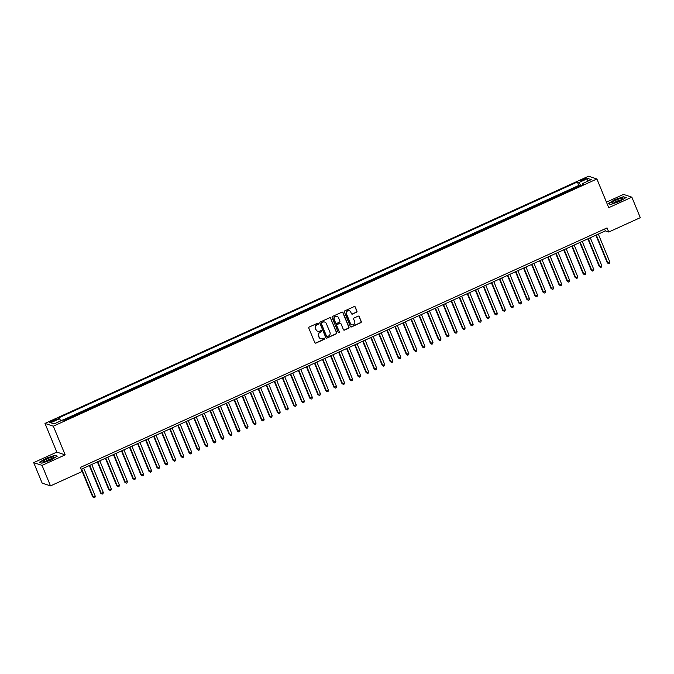 <?xml version="1.0" encoding="UTF-8"?>
<svg xmlns="http://www.w3.org/2000/svg" width="674" height="674" viewBox="0 0 674 674"><rect width="100%" height="100%" fill="white"/><g stroke="black" fill="none" stroke-linecap="round" stroke-linejoin="round"><path stroke-width="1.01" d="M318.465 323.495A0.615 0.598 108.4 0 0 317.681 323.183L309.29 327A0.885 0.851 108.4 0 0 308.835 328.162L314.809 342.645A0.885 0.851 108.4 0 0 315.929 343.091L324.312 339.283A0.615 0.598 108.4 0 0 324.278 338.129A0.615 0.598 108.4 0 0 323.849 338.154L322.762 338.643A2.831 2.73 108.4 0 1 319.181 337.219L318.676 336.014A2.831 2.73 108.4 0 1 320.142 332.29L321.228 331.793A0.615 0.598 108.4 0 0 321.195 330.639A0.615 0.598 108.4 0 0 320.765 330.664L319.678 331.161A2.831 2.73 108.4 0 1 316.089 329.738L315.592 328.524A2.831 2.73 108.4 0 1 317.058 324.801L318.145 324.312A0.615 0.598 108.4 0 0 318.465 323.495M317.614 331.229A2.831 2.73 108.4 0 1 315.87 329.662L315.373 328.449A2.831 2.73 108.4 0 1 316.831 324.725L317.917 324.236A0.615 0.598 108.4 0 0 317.993 323.132M315.205 343.083A0.885 0.851 108.4 0 0 315.702 343.015L324.084 339.207A0.615 0.598 108.4 0 0 324.16 338.104M320.698 338.719A2.831 2.73 108.4 0 1 318.954 337.143L318.457 335.938A2.831 2.73 108.4 0 1 319.914 332.215L321.001 331.718A0.615 0.598 108.4 0 0 321.077 330.614M582.69 179.326A2.881 0.505 -22.4 0 0 580.744 180.657A2.881 0.505 -22.4 0 0 584.131 179.798A2.881 0.505 -22.4 0 0 586.077 178.467A2.881 0.505 -22.4 0 0 582.69 179.326M356.504 312.264A0.885 0.851 108.4 0 0 356.959 311.102L355.282 307.032A0.885 0.851 108.4 0 0 354.162 306.594L344.852 310.824A0.885 0.851 108.4 0 0 344.389 311.986L350.362 326.477A0.885 0.851 108.4 0 0 351.483 326.924L360.801 322.686A0.885 0.851 108.4 0 0 361.256 321.523L359.234 316.612A0.885 0.851 108.4 0 0 358.113 316.165L354.128 317.985A0.885 0.851 108.4 0 0 353.665 319.147L354.667 321.582A2.367 2.283 108.4 0 1 351.811 324.784A2.367 2.283 108.4 0 1 350.446 323.503L346.52 313.966A2.367 2.283 108.4 0 1 349.376 310.756A2.367 2.283 108.4 0 1 350.741 312.045L351.398 313.629A0.885 0.851 108.4 0 0 352.519 314.076L356.276 312.188A0.885 0.851 108.4 0 0 356.731 311.026L355.055 306.965A0.885 0.851 108.4 0 0 354.659 306.527M608.732 207.685L631.85 197.17L640.3 217.668L608.74 232.024L607.047 227.922L80.366 467.436L82.06 471.539L50.499 485.887L42.049 465.389L65.167 454.874L53.339 426.179L596.903 178.981L608.732 207.685M330.74 318.195A0.885 0.851 108.4 0 0 329.62 317.757L320.302 321.987A0.885 0.851 108.4 0 0 319.847 323.149L325.82 337.64A0.885 0.851 108.4 0 0 326.941 338.087L336.25 333.849A0.885 0.851 108.4 0 0 336.714 332.686L330.513 318.128A0.885 0.851 108.4 0 0 330.108 317.69M332.577 316.409L341.887 312.172A0.885 0.851 108.4 0 1 343.015 312.618L348.98 327.109A0.885 0.851 108.4 0 1 348.525 328.272L344.54 330.083A0.885 0.851 108.4 0 1 343.42 329.637L340.993 323.764A0.885 0.851 108.4 0 0 339.873 323.318L337.227 324.514A0.885 0.851 108.4 0 0 336.773 325.677L339.292 331.793A0.615 0.598 108.4 0 1 338.55 332.636A0.615 0.598 108.4 0 1 338.188 332.299L332.122 317.572A0.885 0.851 108.4 0 1 332.577 316.409M579.724 186.1L579.547 185.679L574.728 187.877L575.36 188.088M571.687 189.756L571.51 189.335L566.682 191.534L567.323 191.745M563.641 193.413L563.472 192.991L558.645 195.19L559.277 195.401M555.603 197.069L555.427 196.648L550.599 198.847L551.239 199.057M547.558 200.726L547.389 200.313L542.562 202.503L543.193 202.714M539.52 204.391L539.343 203.969L534.524 206.16L535.156 206.37M531.474 208.047L531.306 207.626L526.478 209.816L527.119 210.027M523.437 211.703L523.26 211.282L518.441 213.473L519.073 213.683M515.399 215.36L515.222 214.939L510.395 217.129L511.035 217.34M507.354 219.016L507.185 218.595L502.357 220.786L502.989 220.996M499.316 222.673L499.139 222.252L494.32 224.442L494.952 224.653M491.27 226.329L491.102 225.908L486.274 228.098L486.914 228.309M483.233 229.986L483.056 229.564L478.237 231.755L478.869 231.966M475.195 233.642L475.018 233.221L470.191 235.411L470.831 235.622M467.149 237.299L466.981 236.877L462.153 239.068L462.785 239.278M459.112 240.955L458.935 240.534L454.108 242.724L454.748 242.935M451.066 244.611L450.898 244.19L446.07 246.381L446.702 246.591M443.029 248.268L442.852 247.847L438.033 250.037L438.664 250.248M434.983 251.924L434.814 251.503L429.987 253.694L430.627 253.904M426.945 255.581L426.768 255.16L421.949 257.35L422.581 257.561M418.908 259.237L418.731 258.816L413.903 261.007L414.544 261.217M410.862 262.894L410.693 262.472L405.866 264.663L406.498 264.882M402.825 266.55L402.648 266.129L397.829 268.328L398.46 268.538M394.779 270.207L394.61 269.785L389.783 271.984L390.423 272.195M386.741 273.863L386.564 273.442L381.745 275.641L382.377 275.851M378.704 277.519L378.527 277.098L373.699 279.297L374.34 279.508M370.658 281.176L370.489 280.755L365.662 282.954L366.294 283.164M362.62 284.832L362.444 284.411L357.624 286.61L358.256 286.821M354.575 288.489L354.406 288.068L349.579 290.267L350.219 290.477M346.537 292.145L346.36 291.724L341.541 293.923L342.173 294.134M338.5 295.802L338.323 295.381L333.495 297.579L334.136 297.79M330.454 299.458L330.277 299.037L325.458 301.236L326.09 301.447M322.416 303.115L322.239 302.693L317.412 304.892L318.052 305.103M314.37 306.771L314.202 306.35L309.374 308.549L310.006 308.759M306.333 310.428L306.156 310.006L301.337 312.205L301.969 312.416M298.287 314.084L298.119 313.663L293.291 315.862L293.931 316.072M290.25 317.749L290.073 317.328L285.254 319.518L285.886 319.729M282.212 321.405L282.035 320.984L277.208 323.175L277.848 323.385M274.166 325.062L273.998 324.641L269.17 326.831L269.802 327.042M266.129 328.718L265.952 328.297L261.133 330.487L261.765 330.698M258.083 332.375L257.915 331.953L253.087 334.144L253.727 334.355M250.046 336.031L249.869 335.61L245.05 337.8L245.681 338.011M242.008 339.688L241.831 339.266L237.004 341.457L237.644 341.667M233.962 343.344L233.794 342.923L228.966 345.113L229.598 345.324M225.925 347L225.748 346.579L220.92 348.77L221.561 348.98M217.879 350.657L217.71 350.236L212.883 352.426L213.515 352.637M209.841 354.313L209.665 353.892L204.845 356.083L205.477 356.293M201.796 357.97L201.627 357.549L196.8 359.739L197.44 359.95M193.758 361.626L193.581 361.205L188.762 363.396L189.394 363.606M185.721 365.283L185.544 364.861L180.716 367.052L181.357 367.263M177.675 368.939L177.506 368.518L172.679 370.708L173.311 370.919M169.637 372.596L169.46 372.174L164.641 374.365L165.273 374.576M161.592 376.252L161.423 375.831L156.595 378.021L157.236 378.24M153.554 379.909L153.377 379.487L148.558 381.678L149.19 381.897M145.517 383.565L145.34 383.144L140.512 385.343L141.152 385.553M137.471 387.221L137.302 386.8L132.475 388.999L133.107 389.21M129.433 390.878L129.256 390.457L124.429 392.656L125.069 392.866M121.387 394.534L121.219 394.113L116.391 396.312L117.023 396.523M113.35 398.191L113.173 397.77L108.354 399.968L108.986 400.179M105.304 401.847L105.136 401.426L100.308 403.625L100.948 403.836M97.267 405.504L97.09 405.082L92.271 407.281L92.902 407.492M89.229 409.16L89.052 408.739L84.225 410.938L84.865 411.148M81.183 412.817L81.015 412.395L76.187 414.594L76.819 414.805M73.146 416.473L72.969 416.052L68.15 418.251L68.782 418.461M52.521 421.536L54.291 420.736A2.797 0.489 -22.4 0 0 56.178 419.439A2.797 0.489 -22.4 0 0 52.892 420.273L51.123 421.073A2.797 0.489 -22.4 0 0 49.244 422.371A2.797 0.489 -22.4 0 0 52.521 421.536M53.339 426.179L44.989 423.407L588.554 176.209L596.903 178.981M579.547 185.679L578.798 185.434L577.374 181.988L57.93 418.209L59.506 418.739L60.829 420.837M577.374 181.988L578.958 182.511L587.795 178.492L591.224 179.629L582.387 183.648L583.962 184.179L64.519 420.399L62.935 419.877L54.097 423.895L50.668 422.758L59.506 418.739M72.969 416.052L73.609 416.262M81.015 412.395L81.647 412.606M89.052 408.739L89.684 408.95M97.09 405.082L97.73 405.293M105.136 401.426L105.767 401.637M113.173 397.77L113.813 397.98M121.219 394.113L121.851 394.324M129.256 390.457L129.897 390.667M137.302 386.8L137.934 387.011M145.34 383.144L145.972 383.354M153.377 379.487L154.017 379.698M161.423 375.831L162.055 376.041M169.46 372.174L170.101 372.385M177.506 368.518L178.138 368.729M185.544 364.861L186.176 365.072M193.581 361.205L194.222 361.416M201.627 357.549L202.259 357.759M209.665 353.892L210.305 354.103M217.71 350.236L218.342 350.446M225.748 346.579L226.388 346.79M233.794 342.923L234.426 343.133M241.831 339.266L242.463 339.477M249.869 335.61L250.509 335.821M257.915 331.953L258.546 332.164M265.952 328.297L266.592 328.508M273.998 324.641L274.63 324.851M282.035 320.984L282.667 321.195M290.073 317.328L290.713 317.538M298.119 313.663L298.751 313.882M306.156 310.006L306.796 310.225M314.202 306.35L314.834 306.56M322.239 302.693L322.871 302.904M330.277 299.037L330.917 299.248M338.323 295.381L338.955 295.591M346.36 291.724L347 291.935M354.406 288.068L355.038 288.278M362.444 284.411L363.084 284.622M370.489 280.755L371.121 280.965M378.527 277.098L379.159 277.309M386.564 273.442L387.205 273.652M394.61 269.785L395.242 269.996M402.648 266.129L403.288 266.34M410.693 262.472L411.325 262.683M418.731 258.816L419.363 259.027M426.768 255.16L427.409 255.37M434.814 251.503L435.446 251.714M442.852 247.847L443.492 248.057M450.898 244.19L451.529 244.401M458.935 240.534L459.575 240.744M466.981 236.877L467.613 237.088M475.018 233.221L475.65 233.431M483.056 229.564L483.696 229.775M491.102 225.908L491.734 226.119M499.139 222.252L499.779 222.462M507.185 218.595L507.817 218.806M515.222 214.939L515.854 215.149M523.26 211.282L523.9 211.493M531.306 207.626L531.938 207.836M539.343 203.969L539.984 204.18M547.389 200.313L548.021 200.523M555.427 196.648L556.067 196.867M563.472 192.991L564.104 193.211M571.51 189.335L572.142 189.546M578.798 185.434L63.129 419.936M65.1 420.129L64.931 419.708L63.878 420.188M64.931 419.708L65.563 419.919M65.167 454.874L56.818 452.102L33.7 462.617L42.049 465.389M33.7 462.617L42.15 483.115L50.499 485.887M631.85 197.17L623.501 194.398L606.457 202.149M56.818 452.102L44.989 423.407M81.133 469.289L605.353 230.896L608.74 232.024M604.586 229.042L605.353 230.896M582.387 183.648L582.555 184.811M580.887 185.577L578.958 182.511M587.795 178.492L587.239 181.441M50.845 460.081L57.341 456.138L54.83 455.304L45.815 458.413L39.311 462.356L41.822 463.198L50.845 460.081M623.728 196.589L614.713 199.698L608.209 203.649L610.72 204.483L619.735 201.374L626.239 197.423L623.888 196.977M326.216 338.078A0.885 0.851 108.4 0 0 326.713 338.011L336.023 333.773A0.885 0.851 108.4 0 0 336.486 332.611L330.513 318.128M321.633 322.72A0.615 0.598 108.4 0 0 321.313 323.537L326.561 336.25A0.615 0.598 108.4 0 0 327.345 336.562L328.491 336.04A2.831 2.73 108.4 0 0 329.948 332.316L326.368 323.63A2.831 2.73 108.4 0 0 322.779 322.197L321.414 322.644A0.615 0.598 108.4 0 0 321.094 323.461L321.313 323.537M326.806 336.537A0.615 0.598 108.4 0 1 326.334 336.174L321.094 323.461M324.624 322.054A2.831 2.73 108.4 0 0 322.551 322.121L322.779 322.197M321.414 322.644L322.551 322.121M343.816 330.066A0.885 0.851 108.4 0 0 344.313 330.007L348.298 328.196A0.885 0.851 108.4 0 0 348.753 327.033L342.788 312.542A0.885 0.851 108.4 0 0 342.384 312.104M340.37 323.25A0.885 0.851 108.4 0 0 339.654 323.242L337.008 324.438A0.885 0.851 108.4 0 0 336.545 325.609L339.292 331.793M338.441 332.585A0.615 0.598 108.4 0 0 339.073 331.726M338.483 317.665A2.367 2.283 108.4 0 0 334.7 317.05A2.367 2.283 108.4 0 0 334.262 319.586L335.644 322.947A0.885 0.851 108.4 0 0 336.764 323.394L339.41 322.189A0.885 0.851 108.4 0 0 339.864 321.026L338.483 317.665M337.008 316.342A2.367 2.283 108.4 0 0 334.034 319.51L334.262 319.586M336.048 323.377A0.885 0.851 108.4 0 1 335.425 322.871L334.034 319.51M351.794 314.067A0.885 0.851 108.4 0 0 352.291 314L356.276 312.188M349.258 310.722A2.367 2.283 108.4 0 0 346.293 313.89L346.52 313.966M351.702 324.742A2.367 2.283 108.4 0 1 350.227 323.427L346.293 313.89M350.766 326.915A0.885 0.851 108.4 0 0 351.255 326.848L360.573 322.61A0.885 0.851 108.4 0 0 361.028 321.447L359.006 316.536A0.885 0.851 108.4 0 0 358.61 316.106M81.284 469.222L92.675 496.864L93.239 497.058L95.245 496.14L83.702 468.127M81.689 469.037L93.239 497.058L94.107 497.791L92.675 496.864M95.245 496.14L94.916 497.429L94.107 497.791M46.927 458.927A5.855 1.028 -22.4 0 0 43.363 461.833A5.855 1.028 -22.4 0 0 49.859 459.895A5.855 1.028 -22.4 0 0 53.667 457.587A5.855 1.028 -22.4 0 0 46.927 458.927M52.151 458.724A4.01 0.708 -22.4 0 0 47.787 460.047A4.01 0.708 -22.4 0 0 45.242 461.572M41.898 463.173L39.656 462.423L45.958 458.606L54.695 455.59L56.987 456.349M612.034 202.512A5.855 1.028 -22.4 0 0 612.262 203.118A5.855 1.028 -22.4 0 0 617.662 201.661A5.855 1.028 -22.4 0 0 622.549 198.889A5.855 1.028 -22.4 0 0 622.565 198.872A5.855 1.028 -22.4 0 0 618.614 199.1A5.855 1.028 -22.4 0 0 612.034 202.512M610.796 204.458L608.555 203.717L614.856 199.892L623.593 196.875L625.885 197.642M621.049 200.01A4.01 0.708 -22.4 0 0 617.426 201.02A4.01 0.708 -22.4 0 0 614.14 202.857M89.322 465.566L100.712 493.208L101.277 493.402L103.29 492.483L91.74 464.47M89.735 465.38L101.277 493.402L102.153 494.135L100.712 493.208M103.29 492.483L102.954 493.764L102.153 494.135M97.359 461.909L108.758 489.551L109.323 489.745L111.328 488.827L99.786 460.814M97.772 461.724L109.323 489.745L110.191 490.478L108.758 489.551M111.328 488.827L110.999 490.108L110.191 490.478M105.405 458.253L116.796 485.895L117.36 486.089L119.374 485.17L107.823 457.157M105.81 458.067L117.36 486.089L118.236 486.822L116.796 485.895M119.374 485.17L119.037 486.451L118.236 486.822M113.443 454.596L124.833 482.239L127.411 481.514L115.861 453.501M113.855 454.411L125.398 482.424L126.274 483.165L124.833 482.239M127.411 481.514L127.074 482.795L126.274 483.165M121.488 450.94L132.879 478.582L133.444 478.767L135.449 477.858L123.906 449.844M121.893 450.754L133.444 478.767L134.311 479.509L132.879 478.582M135.449 477.858L135.12 479.138L134.311 479.509M129.526 447.283L140.917 474.926L143.495 474.201L131.944 446.188M129.939 447.098L141.481 475.111L142.357 475.852L140.917 474.926M143.495 474.201L143.158 475.482L142.357 475.852M137.563 443.627L148.962 471.269L149.527 471.455L151.532 470.545L139.99 442.532M137.976 443.441L149.527 471.455L150.395 472.196L148.962 471.269M151.532 470.545L151.203 471.825L150.395 472.196M145.609 439.97L157 467.613L159.578 466.888L148.027 438.875M146.014 439.785L157.564 467.798L158.441 468.54L157 467.613M159.578 466.888L159.241 468.169L158.441 468.54M153.647 436.314L165.046 463.956L167.615 463.232L156.065 435.219M154.06 436.129L165.602 464.142L166.478 464.883L165.046 463.956M167.615 463.232L167.287 464.512L166.478 464.883M161.693 432.657L173.083 460.3L173.648 460.485L175.653 459.575L164.111 431.562M162.097 432.472L173.648 460.485L174.524 461.227L173.083 460.3M175.653 459.575L175.324 460.856L174.524 461.227M169.73 429.001L181.121 456.643L183.699 455.919L172.148 427.897M170.143 428.816L181.685 456.829L182.561 457.57L181.121 456.643M183.699 455.919L183.362 457.199L182.561 457.57M177.768 425.345L189.167 452.987L191.736 452.262L180.194 424.241M178.18 425.159L189.731 453.172L190.599 453.914L189.167 452.987M191.736 452.262L191.408 453.543L190.599 453.914M185.813 421.688L197.204 449.331L199.782 448.606L188.231 420.584M186.226 421.503L197.768 449.516L198.645 450.257L197.204 449.331M199.782 448.606L199.445 449.887L198.645 450.257M193.851 418.032L205.25 445.674L207.819 444.95L196.277 416.928M194.264 417.846L205.814 445.859L206.682 446.592L205.25 445.674M207.819 444.95L207.491 446.23L206.682 446.592M201.897 414.375L213.287 442.018L215.865 441.293L204.315 413.272M202.301 414.19L213.852 442.203L214.728 442.936L213.287 442.018M215.865 441.293L215.528 442.574L214.728 442.936M209.934 410.719L221.325 438.361L223.903 437.637L212.352 409.615M210.347 410.533L221.889 438.547L222.765 439.279L221.325 438.361M223.903 437.637L223.566 438.917L222.765 439.279M217.98 407.062L229.371 434.705L231.94 433.98L220.398 405.959M218.384 406.877L229.935 434.89L230.803 435.623L229.371 434.705M231.94 433.98L231.612 435.261L230.803 435.623M226.017 403.406L237.408 431.048L239.986 430.324L228.435 402.302M226.43 403.221L237.973 431.234L238.849 431.967L237.408 431.048M239.986 430.324L239.649 431.604L238.849 431.967M234.055 399.749L245.454 427.392L248.024 426.667L236.481 398.646M234.468 399.564L246.018 427.577L246.886 428.31L245.454 427.392M248.024 426.667L247.695 427.948L246.886 428.31M242.101 396.093L253.491 423.735L256.069 423.002L244.519 394.989M242.505 395.908L254.056 423.921L254.932 424.654L253.491 423.735M256.069 423.002L255.732 424.291L254.932 424.654M250.138 392.437L261.537 420.079L264.107 419.346L252.556 391.333M250.551 392.251L262.093 420.264L262.97 420.997L261.537 420.079M264.107 419.346L263.778 420.635L262.97 420.997M258.184 388.78L269.575 416.422L270.139 416.608L272.144 415.69L260.602 387.676M258.589 388.595L270.139 416.608L271.015 417.341L269.575 416.422M272.144 415.69L271.816 416.979L271.015 417.341M266.222 385.124L277.612 412.766L280.19 412.033L268.64 384.02M266.634 384.938L278.177 412.951L279.053 413.684L277.612 412.766M280.19 412.033L279.853 413.322L279.053 413.684M274.259 381.467L285.658 409.11L286.223 409.295L288.228 408.377L276.685 380.363M274.672 381.282L286.223 409.295L287.09 410.028L285.658 409.11M288.228 408.377L287.899 409.666L287.09 410.028M282.305 377.811L293.696 405.453L296.274 404.72L284.723 376.707M282.718 377.625L294.26 405.638L295.136 406.371L293.696 405.453M296.274 404.72L295.937 406.009L295.136 406.371M290.342 374.154L301.741 401.797L302.306 401.982L304.311 401.064L292.769 373.051M290.755 373.969L302.306 401.982L303.174 402.715L301.741 401.797M304.311 401.064L303.982 402.353L303.174 402.715M298.388 370.498L309.779 398.14L312.357 397.407L300.806 369.394M298.793 370.304L310.343 398.326L311.219 399.059L309.779 398.14M312.357 397.407L312.02 398.696L311.219 399.059M306.426 366.841L317.816 394.475L320.394 393.751L308.844 365.738M306.839 366.648L318.381 394.669L319.257 395.402L317.816 394.475M320.394 393.751L320.057 395.04L319.257 395.402M314.472 363.185L325.862 390.819L326.427 391.013L328.432 390.094L316.89 362.081M314.876 362.991L326.427 391.013L327.294 391.746L325.862 390.819M328.432 390.094L328.103 391.383L327.294 391.746M322.509 359.528L333.9 387.162L336.478 386.438L324.927 358.425M322.922 359.335L334.464 387.356L335.34 388.089L333.9 387.162M336.478 386.438L336.141 387.727L335.34 388.089M330.546 355.864L341.945 383.506L342.51 383.7L344.515 382.781L332.973 354.768M330.959 355.678L342.51 383.7L343.378 384.433L341.945 383.506M344.515 382.781L344.187 384.07L343.378 384.433M338.592 352.207L349.983 379.85L350.547 380.043L352.561 379.125L341.01 351.112M338.997 352.022L350.547 380.043L351.424 380.776L349.983 379.85M352.561 379.125L352.224 380.414L351.424 380.776M346.63 348.551L358.02 376.193L358.585 376.387L360.598 375.469L349.048 347.455M347.043 348.365L358.585 376.387L359.461 377.12L358.02 376.193M360.598 375.469L360.27 376.749L359.461 377.12M354.676 344.894L366.066 372.537L366.631 372.73L368.636 371.812L357.094 343.799M355.08 344.709L366.631 372.73L367.498 373.463L366.066 372.537M368.636 371.812L368.307 373.093L367.498 373.463M362.713 341.238L374.104 368.88L374.668 369.074L376.682 368.156L365.131 340.143M363.126 341.052L374.668 369.074L375.544 369.807L374.104 368.88M376.682 368.156L376.345 369.436L375.544 369.807M370.751 337.581L382.15 365.224L382.714 365.409L384.719 364.499L373.177 336.486M371.163 337.396L382.714 365.409L383.582 366.151L382.15 365.224M384.719 364.499L384.391 365.78L383.582 366.151M378.796 333.925L390.187 361.567L392.765 360.843L381.214 332.83M379.201 333.74L390.752 361.753L391.628 362.494L390.187 361.567M392.765 360.843L392.428 362.123L391.628 362.494M386.834 330.268L398.233 357.911L398.789 358.096L400.803 357.186L389.26 329.173M387.247 330.083L398.789 358.096L399.665 358.838L398.233 357.911M400.803 357.186L400.474 358.467L399.665 358.838M394.88 326.612L406.27 354.254L408.848 353.53L397.298 325.517M395.284 326.427L406.835 354.44L407.711 355.181L406.27 354.254M408.848 353.53L408.511 354.81L407.711 355.181M402.917 322.956L414.308 350.598L416.886 349.873L405.335 321.86M403.33 322.77L414.872 350.783L415.748 351.525L414.308 350.598M416.886 349.873L416.549 351.154L415.748 351.525M410.955 319.299L422.354 346.942L422.918 347.127L424.923 346.217L413.381 318.204M411.367 319.114L422.918 347.127L423.786 347.868L422.354 346.942M424.923 346.217L424.595 347.498L423.786 347.868M419.001 315.643L430.391 343.285L432.969 342.561L421.418 314.539M419.413 315.457L430.956 343.47L431.832 344.212L430.391 343.285M432.969 342.561L432.632 343.841L431.832 344.212M427.038 311.986L438.437 339.629L441.007 338.904L429.464 310.882M427.451 311.801L439.001 339.814L439.869 340.555L438.437 339.629M441.007 338.904L440.678 340.185L439.869 340.555M435.084 308.33L446.474 335.972L449.053 335.248L437.502 307.226M435.488 308.144L447.039 336.158L447.915 336.899L446.474 335.972M449.053 335.248L448.716 336.528L447.915 336.899M443.121 304.673L454.512 332.316L457.09 331.591L445.539 303.57M443.534 304.488L455.076 332.501L455.953 333.234L454.512 332.316M457.09 331.591L456.753 332.872L455.953 333.234M451.167 301.017L462.558 328.659L465.127 327.935L453.585 299.913M451.572 300.831L463.122 328.845L463.99 329.578L462.558 328.659M465.127 327.935L464.799 329.215L463.99 329.578M459.205 297.36L470.595 325.003L473.173 324.278L461.623 296.257M459.617 297.175L471.16 325.188L472.036 325.921L470.595 325.003M473.173 324.278L472.836 325.559L472.036 325.921M467.242 293.704L478.641 321.346L481.211 320.622L469.668 292.6M467.655 293.519L479.206 321.532L480.073 322.265L478.641 321.346M481.211 320.622L480.882 321.902L480.073 322.265M475.288 290.047L486.679 317.69L489.257 316.965L477.706 288.944M475.692 289.862L487.243 317.875L488.119 318.608L486.679 317.69M489.257 316.965L488.92 318.246L488.119 318.608M483.325 286.391L494.724 314.033L497.294 313.309L485.743 285.287M483.738 286.206L495.28 314.219L496.157 314.952L494.724 314.033M497.294 313.309L496.965 314.589L496.157 314.952M491.371 282.735L502.762 310.377L503.326 310.562L505.332 309.644L493.789 281.631M491.776 282.549L503.326 310.562L504.203 311.295L502.762 310.377M505.332 309.644L505.003 310.933L504.203 311.295M499.409 279.078L510.799 306.721L513.377 305.988L501.827 277.974M499.822 278.893L511.364 306.906L512.24 307.639L510.799 306.721M513.377 305.988L513.04 307.277L512.24 307.639M507.446 275.422L518.845 303.064L519.41 303.249L521.415 302.331L509.873 274.318M507.859 275.236L519.41 303.249L520.277 303.982L518.845 303.064M521.415 302.331L521.086 303.62L520.277 303.982M515.492 271.765L526.883 299.408L529.461 298.675L517.91 270.662M515.905 271.58L527.447 299.593L528.323 300.326L526.883 299.408M529.461 298.675L529.124 299.964L528.323 300.326M523.529 268.109L534.929 295.751L535.493 295.937L537.498 295.018L525.956 267.005M523.942 267.923L535.493 295.937L536.361 296.67L534.929 295.751M537.498 295.018L537.17 296.307L536.361 296.67M531.575 264.452L542.966 292.095L545.544 291.362L533.993 263.349M531.98 264.267L543.53 292.28L544.407 293.013L542.966 292.095M545.544 291.362L545.207 292.651L544.407 293.013M539.613 260.796L551.003 288.438L553.581 287.705L542.031 259.692M540.026 260.611L551.568 288.624L552.444 289.357L551.003 288.438M553.581 287.705L553.244 288.994L552.444 289.357M547.659 257.139L559.049 284.782L559.614 284.967L561.619 284.049L550.077 256.036M548.063 256.946L559.614 284.967L560.482 285.7L559.049 284.782M561.619 284.049L561.29 285.338L560.482 285.7M555.696 253.483L567.087 281.125L569.665 280.392L558.114 252.379M556.109 253.289L567.651 281.311L568.527 282.044L567.087 281.125M569.665 280.392L569.328 281.681L568.527 282.044M563.734 249.827L575.133 277.461L575.697 277.654L577.702 276.736L566.16 248.723M564.146 249.633L575.697 277.654L576.565 278.387L575.133 277.461M577.702 276.736L577.374 278.025L576.565 278.387M571.779 246.17L583.17 273.804L585.748 273.08L574.197 245.066M572.184 245.976L583.735 273.998L584.611 274.731L583.17 273.804M585.748 273.08L585.411 274.369L584.611 274.731M579.817 242.505L591.208 270.148L591.772 270.341L593.786 269.423L582.235 241.41M580.23 242.32L591.772 270.341L592.648 271.074L591.208 270.148M593.786 269.423L593.457 270.712L592.648 271.074M587.863 238.849L599.253 266.491L599.818 266.685L601.823 265.767L590.281 237.754M588.267 238.663L599.818 266.685L600.694 267.418L599.253 266.491M601.823 265.767L601.494 267.056L600.694 267.418M595.9 235.192L607.291 262.835L607.855 263.029L609.869 262.11L598.318 234.097M596.313 235.007L607.855 263.029L608.732 263.761L607.291 262.835M609.869 262.11L609.532 263.391L608.732 263.761M51.494 421.966L51.123 421.073M53.271 421.199L52.892 420.273"/></g></svg>
